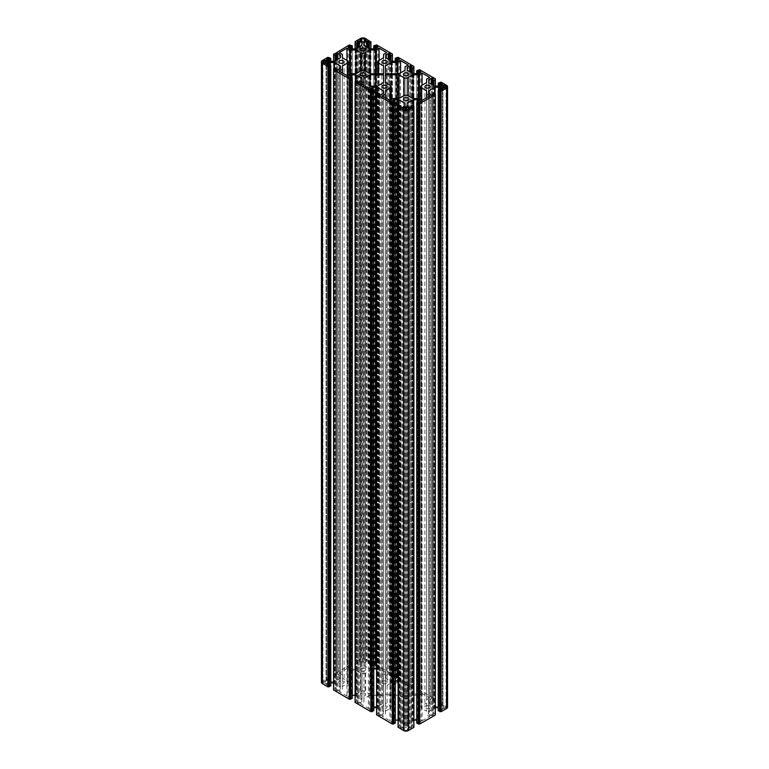 <?xml version="1.0" encoding="UTF-8"?>
<svg xmlns="http://www.w3.org/2000/svg" width="769" height="769" viewBox="0 0 769 769"><rect width="100%" height="100%" fill="white"/><g stroke="black" fill="none" stroke-linecap="round" stroke-linejoin="round"><path stroke-width="0.58" stroke-dasharray="3.85 2.88" d="M339.687 683.362A2.586 1.49 180 0 1 338.927 682.314A2.586 1.49 180 0 1 340.523 680.93A2.586 1.49 180 0 1 343.339 681.257A2.586 1.49 180 0 1 344.099 682.314A2.586 1.49 180 0 1 342.503 683.689A2.586 1.49 180 0 1 339.687 683.362M386.326 681.257A2.586 1.49 0 0 0 383.51 680.93A2.586 1.49 0 0 0 381.914 682.314A2.586 1.49 0 0 0 382.674 683.362A2.586 1.49 0 0 0 385.49 683.689A2.586 1.49 0 0 0 387.086 682.314A2.586 1.49 0 0 0 386.326 681.257M382.674 708.182A2.586 1.49 180 0 1 381.914 707.124A2.586 1.49 180 0 1 383.51 705.75A2.586 1.49 180 0 1 386.326 706.077A2.586 1.49 180 0 1 387.086 707.124A2.586 1.49 180 0 1 385.49 708.509A2.586 1.49 180 0 1 382.674 708.182M429.313 706.077A2.586 1.49 0 0 0 426.497 705.75A2.586 1.49 0 0 0 424.901 707.124A2.586 1.49 0 0 0 425.661 708.182A2.586 1.49 0 0 0 428.477 708.509A2.586 1.49 0 0 0 430.073 707.124A2.586 1.49 0 0 0 429.313 706.077M404.167 720.591A2.586 1.49 180 0 1 403.408 719.534A2.586 1.49 180 0 1 405.003 718.159A2.586 1.49 180 0 1 407.82 718.486A2.586 1.49 180 0 1 408.579 719.534A2.586 1.49 180 0 1 406.984 720.918A2.586 1.49 180 0 1 404.167 720.591M407.82 693.667A2.586 1.49 0 0 0 405.003 693.34A2.586 1.49 0 0 0 403.408 694.724A2.586 1.49 0 0 0 404.167 695.772A2.586 1.49 0 0 0 406.984 696.099A2.586 1.49 0 0 0 408.579 694.724A2.586 1.49 0 0 0 407.82 693.667M361.18 695.772A2.586 1.49 180 0 1 360.421 694.724A2.586 1.49 180 0 1 362.016 693.34A2.586 1.49 180 0 1 364.833 693.667A2.586 1.49 180 0 1 365.592 694.724A2.586 1.49 180 0 1 363.997 696.099A2.586 1.49 180 0 1 361.18 695.772M364.833 668.847A2.586 1.49 0 0 0 362.016 668.521A2.586 1.49 0 0 0 360.421 669.905A2.586 1.49 0 0 0 361.18 670.962A2.586 1.49 0 0 0 363.997 671.279A2.586 1.49 0 0 0 365.592 669.905A2.586 1.49 0 0 0 364.833 668.847M365.429 38.45L365.429 658.889A3.422 1.971 0 0 0 360.594 658.889L355.163 662.022L355.095 662.734L356.931 663.666L358.027 662.984L357.316 661.898L359.277 661.388L362.036 663.166L361.815 665.81L355.922 669.213L351.337 669.347L348.04 667.434L349.145 666.617L351.183 666.983L352.279 666.3L349.357 665.377L333.669 674.432L333.669 675.24L335.121 676.076L336.534 675.393L335.601 674.615L336.707 673.798L340.552 675.576L340.321 678.22L334.428 681.622L329.843 681.757L326.767 680.152L327.652 679.027L329.69 679.392L330.718 678.806L329.267 677.787L327.863 677.787L322.442 680.911A3.422 1.971 180 0 0 321.442 682.314M362.036 42.728L362.036 663.166M362.036 45.063L362.036 665.502M340.552 677.912L340.552 675.576M330.718 65.375L330.718 685.813L329.69 685.227L327.652 685.602L326.546 684.775L329.315 682.997L330.785 682.872M333.602 682.872L340.552 686.707L340.552 68.604L340.552 686.707M333.669 689.572L333.669 69.566L333.602 689.476L335.447 688.543L336.534 689.226L335.822 690.312L337.783 690.831L340.552 689.043M352.212 77.784L352.212 698.223L351.183 697.637L349.145 698.012L348.04 697.185L350.799 695.407L352.279 695.282M355.095 695.282L362.036 699.117L362.036 81.014L362.036 699.117M355.163 701.982L355.163 81.975L355.095 701.886L356.931 700.953L358.027 701.636L357.316 702.722L359.277 703.231L362.036 701.453M373.696 90.194L373.696 710.633L372.677 710.047L370.639 710.421L369.524 709.595L372.292 707.816L373.763 707.691M376.589 707.691L383.529 711.527L383.529 93.424L383.529 711.527M376.656 714.391L376.656 94.385L376.589 714.295L378.425 713.363L379.521 714.045L378.8 715.132L380.77 715.641L383.529 713.863M395.189 102.604L395.189 723.043L394.17 722.456L392.132 722.822L391.017 722.004L393.786 720.226L395.256 720.092M398.082 720.092L405.023 723.937L405.023 105.834L405.023 723.937M398.15 726.801L398.15 106.795L398.082 726.705L399.918 725.773L401.005 726.455L400.293 727.541L402.254 728.051L405.023 726.272M413.837 726.801L413.837 106.795L413.905 726.705L412.069 725.773L410.973 726.455L411.684 727.541L409.723 728.051L406.964 726.272L406.964 723.937L413.905 720.092M406.964 105.834L406.964 726.272M406.964 103.498L406.964 723.937M416.788 102.604L416.788 723.043L417.817 722.456L419.855 722.822L420.96 722.004L418.201 720.226L416.721 720.092M435.331 714.391L435.331 94.385L435.398 714.295L433.553 713.363L432.466 714.045L433.178 715.132L431.217 715.641L428.448 713.863L428.448 711.527L435.398 707.691M428.448 93.424L428.448 713.863M428.448 91.088L428.448 711.527M438.282 90.194L438.282 710.633L439.31 710.047L441.348 710.421L442.454 709.595L439.685 707.816L438.215 707.691M441.137 82.158L441.137 702.597L446.558 705.731A3.422 1.971 180 0 1 447.558 707.124M441.137 702.597L438.215 703.529L439.31 704.212L441.348 703.837L442.454 704.664L439.157 706.567L434.572 706.442L428.448 702.731L428.448 82.293M428.448 79.957L428.448 702.731M419.643 69.748L419.643 690.187L435.331 699.252L435.331 700.059L433.879 700.895L432.466 700.213L433.399 699.434L432.293 698.617L428.448 700.396M419.643 690.187L416.721 691.12L417.817 691.802L419.855 691.427L420.96 692.254L417.663 694.157L413.078 694.032L406.964 690.322L406.964 69.883M406.964 67.547L406.964 690.322M398.15 57.339L398.15 677.787L413.837 686.842L413.837 687.649L412.386 688.486L410.973 687.803L411.915 687.025L410.8 686.208L406.964 687.986M398.15 677.787L395.237 678.71L396.323 679.392L398.361 679.027L399.476 679.844L396.17 681.757L391.584 681.622L385.471 677.912L385.471 57.473M385.471 55.137L385.471 677.912M376.656 44.929L376.656 665.377L392.344 674.432L392.344 675.24L390.892 676.076L389.479 675.393L390.421 674.615L389.306 673.798L385.471 675.576M376.656 665.377L373.744 666.3L374.83 666.983L376.868 666.617L377.983 667.434L374.676 669.347L370.091 669.213L363.977 665.502L363.977 45.063M363.977 42.728L363.977 665.502M365.429 658.889L370.85 662.022L370.918 662.734L369.082 663.666L367.995 662.984L368.707 661.898L366.746 661.388L363.977 663.166M326.037 680.7L323.518 681.536A1.903 1.096 0 0 0 322.961 682.314A1.903 1.096 0 0 0 323.518 683.083L326.037 683.929L328.517 682.314L326.037 680.7L326.037 63.481L326.037 683.929M408.791 729.089L407.339 729.925A1.903 1.096 180 0 1 404.648 729.925L402.975 728.781L405.455 727.166L409.012 728.781L408.791 108.65L408.791 728.474M442.963 708.739L445.482 707.903A1.903 1.096 0 0 0 446.039 707.124A1.903 1.096 0 0 0 445.482 706.355L442.963 705.519L440.483 707.124L442.963 708.739L442.963 88.3L442.963 705.519M383.568 695.263L370.024 695.263L363.939 698.771L363.939 702.203L360.824 704.01L368.418 708.393L371.533 706.586L377.483 706.586L383.568 703.077L383.568 82.639L383.568 703.077M370.024 87.022L370.024 695.263M377.483 86.147L377.483 706.586M371.533 86.147L371.533 706.586M368.418 87.945L368.418 708.393M360.824 83.571L360.824 704.01M363.939 85.369L363.939 702.203M363.939 78.332L363.939 698.771M385.432 694.186L398.976 694.186L405.061 690.668L405.061 687.236L408.176 685.429L400.582 681.055L397.467 682.853L391.517 682.853L385.432 686.361L385.432 694.186L385.432 73.737L385.432 686.361M398.976 73.737L398.976 694.186M391.517 73.737L391.517 682.853M397.467 73.737L397.467 682.853M400.582 72.815L400.582 681.055M408.176 64.99L408.176 685.429M405.061 66.797L405.061 687.236M405.061 70.229L405.061 690.668M362.468 662.272L359.988 660.658L361.661 659.514A1.903 1.096 180 0 1 364.352 659.514L366.025 660.658L362.468 662.272L362.468 41.834M398.976 718.996L398.976 98.557L398.976 695.263L403.84 698.069A3.038 1.759 0 0 0 408.137 698.069L413.011 695.263L413.011 98.557L413.011 718.996L408.137 716.189A3.038 1.759 0 0 0 403.84 716.189L398.976 718.996L393.026 718.996L389.912 720.803L382.318 716.42L382.318 95.971M393.026 98.557L393.026 718.996M389.912 100.355L389.912 720.803M385.432 97.778L385.432 714.612L382.318 716.42M385.432 90.742L385.432 714.612M385.432 703.077L385.432 82.639L385.432 703.077L390.306 705.884A3.038 1.759 180 0 1 391.19 707.124A3.038 1.759 180 0 1 390.306 708.374L385.432 711.181M398.976 695.263L385.432 695.263M413.011 695.263L418.961 695.263L422.075 693.455L422.075 85.215M422.075 100.355L422.075 720.803L418.961 718.996L418.961 98.557L418.961 695.263M429.669 77.4L429.669 697.839L422.075 693.455M426.555 79.197L426.555 699.646L429.669 697.839M426.555 82.639L426.555 699.646M426.555 90.742L426.555 711.181L421.681 708.374A3.038 1.759 180 0 1 420.787 707.124A3.038 1.759 180 0 1 421.681 705.884L426.555 703.077M426.555 97.778L426.555 711.181M429.669 95.971L429.669 716.42L426.555 714.612M422.075 720.803L429.669 716.42M339.331 52.58L339.331 673.029L346.925 668.646L350.039 670.443L355.989 670.443L360.863 673.25A3.038 1.759 0 0 0 365.16 673.25L370.024 670.443L370.024 73.737L370.024 694.186L365.16 691.369A3.038 1.759 0 0 0 360.863 691.369L355.989 694.186L350.039 694.186L346.925 695.983L346.925 75.545M355.989 670.443L355.989 694.186M350.039 670.443L350.039 694.186M339.331 71.161L339.331 691.6L346.925 695.983M342.445 72.959L342.445 689.803L339.331 691.6M342.445 65.923L342.445 689.803M342.445 57.819L342.445 678.258L347.319 681.074A3.038 1.759 180 0 1 348.213 682.314A3.038 1.759 180 0 1 347.319 683.554L342.445 686.361M342.445 54.388L342.445 678.258M339.331 673.029L342.445 674.826M346.925 60.405L346.925 668.646M370.024 670.443L375.974 670.443L379.088 668.646L386.682 673.029L386.682 52.58M375.974 73.737L375.974 670.443M379.088 60.405L379.088 668.646M383.568 54.388L383.568 674.826L386.682 673.029M383.568 57.819L383.568 674.826M383.568 686.361L383.568 73.737L383.568 686.361L378.694 683.554A3.038 1.759 180 0 1 377.81 682.314A3.038 1.759 180 0 1 378.694 681.074L383.568 678.258M418.961 718.996L413.011 718.996M370.024 694.186L383.568 694.186M357.96 47.601L357.96 663.08M356.931 48.187L356.931 663.666M357.96 42.449L357.96 662.888M357.316 661.898L357.316 662.522M358.2 47.467L358.2 661.388M359.277 46.842L359.277 661.388M361.815 665.81L361.815 662.859M355.922 48.774L355.922 669.213M355.384 48.908L355.384 669.347M351.337 48.908L351.337 669.347M350.799 48.774L350.799 669.213M348.261 667.127L348.261 667.752M349.145 47.822L349.145 666.617M350.222 48.437L350.222 666.617M350.866 48.812L350.866 666.983M351.183 48.899L351.183 666.983M352.212 48.908L352.212 666.396M352.212 45.775L352.212 666.214M350.76 44.929L350.76 665.377M350.433 44.929L350.433 665.377M350.222 45.054L350.222 665.502M349.895 45.054L349.895 665.502M349.684 44.929L349.684 665.377M349.357 44.929L349.357 665.377M333.669 53.993L333.669 674.432M333.669 61.309L333.669 675.24M335.121 60.789L335.121 676.076M335.447 60.597L335.447 676.076M336.466 60.011L336.466 675.49M336.466 54.859L336.466 675.297M335.822 674.307L335.822 674.932M336.707 59.867L336.707 673.798M337.783 59.251L337.783 673.798M340.321 678.22L340.321 675.269M334.428 61.184L334.428 681.622M333.89 61.309L333.89 681.757M329.843 61.309L329.843 681.757M329.315 61.184L329.315 681.622M326.767 679.536L326.767 680.152M327.652 60.232L327.652 679.027M328.728 60.847L328.728 679.027M329.372 61.212L329.372 679.392M329.69 61.309L329.69 679.392M330.718 61.309L330.718 678.806M330.718 58.184L330.718 678.623M329.267 57.339L329.267 677.787M328.94 57.339L328.94 677.787M328.728 57.464L328.728 677.902M328.401 57.464L328.401 677.902M328.19 57.339L328.19 677.787M327.863 57.339L327.863 677.787M322.442 60.472L322.442 680.911M329.69 64.788L329.69 685.227M329.372 64.788L329.372 685.227M328.728 65.163L328.728 685.602M327.652 65.163L327.652 685.602M326.767 684.468L326.767 685.092M329.315 64.827L329.315 682.997M329.843 64.875L329.843 682.872M333.89 68.816L333.89 682.872M334.428 68.508L334.428 682.997M340.321 689.36L340.321 686.4M337.783 70.383L337.783 690.831M336.707 70.383L336.707 690.831M335.822 689.697L335.822 690.312M336.466 70.248L336.466 689.322M336.466 68.701L336.466 689.139M335.447 68.105L335.447 688.543M335.121 68.105L335.121 688.543M333.669 68.941L333.669 689.38M351.183 77.198L351.183 697.637M350.866 77.198L350.866 697.637M350.222 77.573L350.222 698.012M349.145 77.573L349.145 698.012M348.261 696.877L348.261 697.493M350.799 77.227L350.799 695.407M351.337 77.285L351.337 695.282M355.384 81.226L355.384 695.282M355.922 80.918L355.922 695.407M361.815 701.77L361.815 698.81M359.277 82.792L359.277 703.231M358.2 82.792L358.2 703.231M357.316 702.107L357.316 702.722M357.96 82.658L357.96 701.732M357.96 81.101L357.96 701.549M356.931 80.514L356.931 700.953M356.614 80.514L356.614 700.953M355.163 81.351L355.163 701.789M372.677 89.608L372.677 710.047M372.359 89.608L372.359 710.047M371.715 89.973L371.715 710.421M370.639 89.973L370.639 710.421M369.754 709.287L369.754 709.902M372.292 89.637L372.292 707.816M372.83 89.694L372.83 707.691M376.877 93.635L376.877 707.691M377.416 93.318L377.416 707.816M383.308 714.17L383.308 711.219M380.77 95.202L380.77 715.641M379.694 95.202L379.694 715.641M378.8 714.516L378.8 715.132M379.453 95.068L379.453 714.141M379.453 93.51L379.453 713.949M378.425 92.924L378.425 713.363M378.108 92.924L378.108 713.363M376.656 93.76L376.656 714.199M394.17 102.017L394.17 722.456M393.853 102.017L393.853 722.456M393.209 102.383L393.209 722.822M392.132 102.383L392.132 722.822M391.248 721.697L391.248 722.312M393.786 102.046L393.786 720.226M394.324 102.104L394.324 720.092M398.371 106.045L398.371 720.092M398.909 105.728L398.909 720.226M404.802 726.58L404.802 723.629M402.254 107.612L402.254 728.051M401.187 107.612L401.187 728.051M400.293 726.916L400.293 727.541M400.937 107.477L400.937 726.551M400.937 105.92L400.937 726.359M399.918 105.334L399.918 725.773M399.601 105.334L399.601 725.773M398.15 106.17L398.15 726.609M413.837 106.17L413.837 726.609M412.386 105.334L412.386 725.773M412.069 105.334L412.069 725.773M411.04 105.92L411.04 726.359M411.04 107.477L411.04 726.551M411.684 727.541L411.684 726.916M410.8 107.612L410.8 728.051M409.723 107.612L409.723 728.051M407.186 723.629L407.186 726.58M413.078 105.728L413.078 720.226M413.616 106.045L413.616 720.092M417.663 102.104L417.663 720.092M418.201 102.046L418.201 720.226M420.739 722.312L420.739 721.697M419.855 102.383L419.855 722.822M418.778 102.383L418.778 722.822M418.134 102.017L418.134 722.456M417.817 102.017L417.817 722.456M435.331 93.76L435.331 714.199M433.879 92.924L433.879 713.363M433.553 92.924L433.553 713.363M432.534 93.51L432.534 713.949M432.534 95.068L432.534 714.141M433.178 715.132L433.178 714.516M432.293 95.202L432.293 715.641M431.217 95.202L431.217 715.641M428.679 711.219L428.679 714.17M434.572 93.318L434.572 707.816M435.11 93.635L435.11 707.691M439.157 89.694L439.157 707.691M439.685 89.637L439.685 707.816M442.233 709.902L442.233 709.287M441.348 89.973L441.348 710.421M440.272 89.973L440.272 710.421M439.628 89.608L439.628 710.047M439.31 89.608L439.31 710.047M446.558 85.292L446.558 705.731M440.81 82.158L440.81 702.597M440.599 82.283L440.599 702.722M440.272 82.283L440.272 702.722M440.06 82.158L440.06 702.597M439.733 82.158L439.733 702.597M438.282 82.994L438.282 703.433M438.282 86.128L438.282 703.625M439.31 86.118L439.31 704.212M439.628 86.032L439.628 704.212M440.272 85.667L440.272 703.837M441.348 85.042L441.348 703.837M442.233 704.971L442.233 704.356M439.685 86.003L439.685 706.442M439.157 86.128L439.157 706.567M435.11 86.128L435.11 706.567M434.572 86.003L434.572 706.442M428.679 700.078L428.679 703.039M431.217 84.071L431.217 698.617M432.293 84.686L432.293 698.617M433.178 699.742L433.178 699.127M432.534 79.678L432.534 700.117M432.534 84.83L432.534 700.299M433.553 85.417L433.553 700.895M433.879 85.599L433.879 700.895M435.331 86.128L435.331 700.059M435.331 78.813L435.331 699.252M419.316 69.748L419.316 690.187M419.105 69.873L419.105 690.312M418.778 69.873L418.778 690.312M418.567 69.748L418.567 690.187M418.24 69.748L418.24 690.187M416.788 70.585L416.788 691.033M416.788 73.718L416.788 691.216M417.817 73.709L417.817 691.802M418.134 73.622L418.134 691.802M418.778 73.257L418.778 691.427M419.855 72.632L419.855 691.427M420.739 692.561L420.739 691.946M418.201 73.593L418.201 694.032M417.663 73.718L417.663 694.157M413.616 73.718L413.616 694.157M413.078 73.593L413.078 694.032M407.186 687.678L407.186 690.629M409.723 71.661L409.723 686.208M410.8 72.276L410.8 686.208M411.684 687.332L411.684 686.717M411.04 67.268L411.04 687.707M411.04 72.421L411.04 687.899M412.069 73.007L412.069 688.486M412.386 73.19L412.386 688.486M413.837 73.718L413.837 687.649M413.837 66.403L413.837 686.842M397.823 57.339L397.823 677.787M397.611 57.464L397.611 677.902M397.285 57.464L397.285 677.902M397.073 57.339L397.073 677.787M396.746 57.339L396.746 677.787M395.304 58.184L395.304 678.623M395.304 61.309L395.304 678.806M396.323 61.309L396.323 679.392M396.641 61.212L396.641 679.392M397.285 60.847L397.285 679.027M398.361 60.232L398.361 679.027M399.246 680.152L399.246 679.536M396.708 61.184L396.708 681.622M396.17 61.309L396.17 681.757M392.123 61.309L392.123 681.757M391.584 61.184L391.584 681.622M385.692 675.269L385.692 678.22M388.23 59.251L388.23 673.798M389.306 59.867L389.306 673.798M390.2 674.932L390.2 674.307M389.547 54.859L389.547 675.297M389.547 60.011L389.547 675.49M390.575 60.597L390.575 676.076M390.892 60.789L390.892 676.076M392.344 61.309L392.344 675.24M392.344 53.993L392.344 674.432M376.329 44.929L376.329 665.377M376.118 45.054L376.118 665.502M375.791 45.054L375.791 665.502M375.58 44.929L375.58 665.377M375.262 44.929L375.262 665.377M373.811 45.775L373.811 666.214M373.811 48.908L373.811 666.396M374.83 48.899L374.83 666.983M375.147 48.812L375.147 666.983M375.791 48.437L375.791 666.617M376.868 47.822L376.868 666.617M377.752 667.752L377.752 667.127M375.214 48.774L375.214 669.213M374.676 48.908L374.676 669.347M370.629 48.908L370.629 669.347M370.091 48.774L370.091 669.213M364.198 662.859L364.198 665.81M366.746 46.842L366.746 661.388M367.813 47.467L367.813 661.388M368.707 662.522L368.707 661.898M368.063 42.449L368.063 662.888M368.063 47.601L368.063 663.08M369.082 48.187L369.082 663.666M369.399 48.38L369.399 663.666M370.85 48.908L370.85 662.83M370.85 41.584L370.85 662.022M360.594 38.45L360.594 658.889M355.163 41.584L355.163 662.022M355.163 48.908L355.163 662.83M356.614 48.38L356.614 663.666M324.97 683.929L324.97 680.7M328.296 682.622L328.296 681.997M323.518 681.536L323.518 683.083M407.339 109.486L407.339 729.925M404.648 109.486L404.648 729.925M403.196 728.474L403.196 729.089M405.455 109.765L405.455 727.166M406.532 109.765L406.532 727.166M444.03 705.519L444.03 708.739M440.704 706.817L440.704 707.442M445.482 707.903L445.482 706.355M360.209 660.35L360.209 660.965M361.661 41.363L361.661 659.514M364.352 41.363L364.352 659.514M365.804 660.965L365.804 660.35M363.545 41.834L363.545 662.272M408.137 698.069L408.137 716.189M403.84 698.069L403.84 716.189M390.306 100.133L390.306 708.374M390.306 85.446L390.306 705.884M421.681 85.446L421.681 705.884M421.681 100.133L421.681 708.374M365.16 673.25L365.16 691.369M360.863 673.25L360.863 691.369M347.319 75.314L347.319 683.554M347.319 60.626L347.319 681.074M378.694 60.626L378.694 681.074M378.694 73.737L378.694 683.554M338.927 61.876L338.927 682.314M381.914 61.876L381.914 682.314M381.914 86.686L381.914 707.124M424.901 86.686L424.901 707.124M403.408 99.095L403.408 719.534M403.408 74.276L403.408 694.724M360.421 74.276L360.421 694.724M360.421 49.466L360.421 669.905M358.027 47.563L358.027 662.984M357.085 41.766L357.085 662.205M348.04 46.996L348.04 667.434M352.279 48.908L352.279 666.3M333.602 54.705L333.602 674.528M333.948 54.397L333.948 674.836M333.602 61.309L333.602 675.144M336.534 59.972L336.534 675.393M335.601 54.176L335.601 674.615M326.546 59.405L326.546 679.844M330.785 61.309L330.785 678.71M326.546 64.336L326.546 684.775M335.601 69.566L335.601 690.004M336.534 70.287L336.534 689.226M333.602 69.662L333.602 689.476M333.948 69.345L333.948 689.783M348.04 76.746L348.04 697.185M357.085 81.975L357.085 702.414M358.027 82.696L358.027 701.636M355.095 82.062L355.095 701.886M355.441 81.754L355.441 702.193M369.524 89.156L369.524 709.595M378.579 94.385L378.579 714.824M379.521 95.106L379.521 714.045M376.589 94.472L376.589 714.295M376.935 94.164L376.935 714.603M391.017 101.566L391.017 722.004M400.072 106.795L400.072 727.234M401.005 107.516L401.005 726.455M398.082 106.881L398.082 726.705M398.429 106.574L398.429 727.013M413.559 106.574L413.559 727.013M413.905 106.881L413.905 726.705M410.973 107.516L410.973 726.455M411.915 106.795L411.915 727.234M420.96 101.566L420.96 722.004M435.052 94.164L435.052 714.603M435.398 94.472L435.398 714.295M432.466 95.106L432.466 714.045M433.399 94.385L433.399 714.824M442.454 89.156L442.454 709.595M438.215 86.128L438.215 703.529M442.454 84.225L442.454 704.664M433.399 78.996L433.399 699.434M432.466 84.792L432.466 700.213M435.398 86.128L435.398 699.963M435.052 79.217L435.052 699.655M435.398 79.524L435.398 699.338M416.721 73.718L416.721 691.12M420.96 71.815L420.96 692.254M411.915 66.586L411.915 687.025M410.973 72.382L410.973 687.803M413.905 73.718L413.905 687.553M413.559 66.807L413.559 687.246M413.905 67.114L413.905 686.938M395.237 61.309L395.237 678.71M399.476 59.405L399.476 679.844M390.421 54.176L390.421 674.615M389.479 59.972L389.479 675.393M392.411 61.309L392.411 675.144M392.065 54.397L392.065 674.836M392.411 54.705L392.411 674.528M373.744 48.908L373.744 666.3M377.983 46.996L377.983 667.434M368.928 41.766L368.928 662.205M367.995 47.563L367.995 662.984M370.918 48.908L370.918 662.734M370.571 41.987L370.571 662.426M370.918 42.295L370.918 662.119M355.095 42.295L355.095 662.119M355.441 41.987L355.441 662.426M355.095 48.908L355.095 662.734M328.517 61.876L328.517 682.314M322.961 61.876L322.961 682.314M402.975 108.342L402.975 728.781M440.483 86.686L440.483 707.124M446.039 86.686L446.039 707.124M359.988 40.219L359.988 660.658M366.025 40.219L366.025 660.658M391.19 99.614L391.19 707.124M420.787 99.614L420.787 707.124M348.213 74.795L348.213 682.314M377.81 73.737L377.81 682.314M365.592 49.466L365.592 669.905M365.592 74.276L365.592 694.724M408.579 74.276L408.579 694.724M409.012 108.342L409.012 728.781M408.579 99.095L408.579 719.534M430.073 86.686L430.073 707.124M387.086 86.686L387.086 707.124M387.086 61.876L387.086 682.314M344.099 61.876L344.099 682.314"/><path stroke-width="1.15" d="M339.687 62.923A2.586 1.49 180 0 1 338.927 61.876A2.586 1.49 180 0 1 340.523 60.491A2.586 1.49 180 0 1 343.339 60.818A2.586 1.49 180 0 1 344.099 61.876A2.586 1.49 180 0 1 342.503 63.25A2.586 1.49 180 0 1 339.687 62.923M386.326 60.818A2.586 1.49 0 0 0 383.51 60.491A2.586 1.49 0 0 0 381.914 61.876A2.586 1.49 0 0 0 382.674 62.923A2.586 1.49 0 0 0 385.49 63.25A2.586 1.49 0 0 0 387.086 61.876A2.586 1.49 0 0 0 386.326 60.818M382.674 87.743A2.586 1.49 180 0 1 381.914 86.686A2.586 1.49 180 0 1 383.51 85.311A2.586 1.49 180 0 1 386.326 85.638A2.586 1.49 180 0 1 387.086 86.686A2.586 1.49 180 0 1 385.49 88.07A2.586 1.49 180 0 1 382.674 87.743M429.313 85.638A2.586 1.49 0 0 0 426.497 85.311A2.586 1.49 0 0 0 424.901 86.686A2.586 1.49 0 0 0 425.661 87.743A2.586 1.49 0 0 0 428.477 88.07A2.586 1.49 0 0 0 430.073 86.686A2.586 1.49 0 0 0 429.313 85.638M404.167 100.153A2.586 1.49 180 0 1 403.408 99.095A2.586 1.49 180 0 1 405.003 97.721A2.586 1.49 180 0 1 407.82 98.038A2.586 1.49 180 0 1 408.579 99.095A2.586 1.49 180 0 1 406.984 100.479A2.586 1.49 180 0 1 404.167 100.153M407.82 73.228A2.586 1.49 0 0 0 405.003 72.901A2.586 1.49 0 0 0 403.408 74.276A2.586 1.49 0 0 0 404.167 75.333A2.586 1.49 0 0 0 406.984 75.66A2.586 1.49 0 0 0 408.579 74.276A2.586 1.49 0 0 0 407.82 73.228M361.18 75.333A2.586 1.49 180 0 1 360.421 74.276A2.586 1.49 180 0 1 362.016 72.901A2.586 1.49 180 0 1 364.833 73.228A2.586 1.49 180 0 1 365.592 74.276A2.586 1.49 180 0 1 363.997 75.66A2.586 1.49 180 0 1 361.18 75.333M364.833 48.409A2.586 1.49 0 0 0 362.016 48.082A2.586 1.49 0 0 0 360.421 49.466A2.586 1.49 0 0 0 361.18 50.514A2.586 1.49 0 0 0 363.997 50.841A2.586 1.49 0 0 0 365.592 49.466A2.586 1.49 0 0 0 364.833 48.409M370.639 41.891L365.429 38.45A3.422 1.971 0 0 0 360.594 38.45L355.163 41.584L355.095 42.295L356.931 43.227L358.027 42.545L357.316 41.459L359.277 40.949L362.036 42.728L361.815 45.371L355.384 48.908L351.337 48.908L348.261 47.303L348.261 46.688L348.261 47.303M333.881 54.301L349.357 44.929L352.212 45.775L351.183 46.544L348.261 46.688M333.881 54.484L335.447 55.637L336.534 54.955L335.822 53.868L337.783 53.359L340.552 55.137L340.321 57.781L333.89 61.309L329.843 61.309L326.767 59.713L326.767 59.098L326.767 59.713M340.552 55.137L340.552 57.473M326.767 64.644L326.767 64.029L327.652 65.163L329.69 64.788L330.785 65.471L327.863 66.403L322.442 63.269A3.422 1.971 180 0 1 321.442 61.876A3.422 1.971 180 0 1 322.442 60.472L327.863 57.339L330.785 58.271L326.767 59.098M327.863 66.403L327.863 686.842L322.442 683.708A3.422 1.971 180 0 1 321.442 682.314L321.442 61.876M327.863 686.842L330.718 685.813M326.767 64.029L329.843 62.433L334.428 62.558L334.428 68.508M330.785 682.872L333.602 682.872M340.552 66.269L340.552 68.604L340.321 65.961L334.428 62.558M348.261 77.054L348.261 76.439L349.145 77.573L351.183 77.198L352.212 77.967L349.357 78.813L333.669 69.748L333.669 68.941L335.121 68.105L336.534 68.787L335.601 69.566L336.707 70.383L340.552 68.604M349.357 78.813L349.357 699.252L333.669 690.004M349.357 699.252L352.212 698.223M348.261 76.439L351.337 74.843L355.922 74.968L355.922 80.918M352.279 695.282L355.095 695.282M362.036 78.678L362.036 81.014L361.815 78.371L355.922 74.968M369.754 89.464L369.754 88.848L370.639 89.973L372.677 89.608L373.696 90.377L370.85 91.213L355.163 82.158L355.163 81.351L356.614 80.514L358.027 81.197L357.085 81.975L358.2 82.792L362.036 81.014M370.85 91.213L370.85 711.661L355.163 702.414M370.85 711.661L373.696 710.633M369.754 88.848L372.83 87.243L377.416 87.378L377.416 93.318M373.763 707.691L376.589 707.691M383.529 91.088L383.529 93.424L383.308 90.78L377.416 87.378M391.248 101.873L391.248 101.248L392.132 102.383L394.17 102.017L395.189 102.786L392.344 103.623L376.656 94.568L376.656 93.76L378.108 92.924L379.521 93.607L378.579 94.385L379.694 95.202L383.529 93.424M392.344 103.623L392.344 724.071L376.656 714.824M392.344 724.071L395.189 723.043M391.248 101.248L394.324 99.653L398.909 99.787L398.909 105.728M395.256 720.092L398.082 720.092M405.023 103.498L405.023 105.834L404.802 103.19L398.909 99.787M403.571 110.111L403.571 730.55A3.422 1.971 0 0 0 408.406 730.55L413.905 727.32L413.905 106.266L413.837 106.978L408.406 110.111A3.422 1.971 0 0 1 403.571 110.111L398.15 106.978L398.082 106.266L399.918 105.334L401.005 106.016L400.293 107.102L402.254 107.612L405.023 105.834M403.571 730.55L398.15 727.234M413.905 106.266L412.069 105.334L410.973 106.016L411.684 107.102L409.723 107.612L406.964 105.834L407.186 103.19L407.186 106.141M435.331 94.568L435.331 715.007L435.398 93.856L435.331 94.568L419.643 103.623L416.721 102.7L417.817 102.017L419.855 102.383L420.96 101.566L417.663 99.653L413.078 99.787L407.186 103.19M416.721 720.092L413.905 720.092M435.331 715.007L419.643 724.071L416.788 723.043M435.398 93.856L433.553 92.924L432.466 93.607L433.178 94.693L431.217 95.202L428.448 93.424L428.679 90.78L434.572 87.378L434.572 93.318M442.233 83.908L442.233 84.532L441.348 83.398L439.31 83.773L438.215 83.09L441.137 82.158L446.558 85.292A3.422 1.971 180 0 1 447.558 86.686A3.422 1.971 180 0 1 446.558 88.089L441.137 91.213L439.733 91.213L438.282 90.194L439.31 89.608L441.348 89.973L442.233 88.848L439.157 87.243L434.572 87.378M438.215 707.691L435.398 707.691M447.558 86.686L447.558 707.124A3.422 1.971 180 0 1 446.558 708.528L441.137 711.661L438.282 710.633M442.233 84.532L439.157 86.128L434.572 86.003L428.679 82.6L428.679 79.64L428.679 82.6M420.739 71.507L420.739 72.123L419.855 70.988L417.817 71.363L416.788 70.585L419.643 69.748L435.331 78.813L435.331 79.62L433.879 80.457L432.466 79.774L433.399 78.996L432.293 78.169L428.679 79.64M420.739 72.123L417.663 73.718L413.078 73.593L407.186 70.19L407.186 67.23L407.186 70.19M399.246 59.098L399.246 59.713L398.361 58.579L396.323 58.953L395.304 58.184L398.15 57.339L413.837 66.403L413.837 67.211L412.386 68.047L410.973 67.364L411.915 66.586L410.8 65.769L407.186 67.23M399.246 59.713L396.17 61.309L391.584 61.184L385.692 57.781L385.692 54.83L385.692 57.781M377.752 46.688L377.752 47.303L376.868 46.178L374.83 46.544L373.811 45.775L376.656 44.929L392.344 53.993L392.344 54.801L390.892 55.637L389.479 54.955L390.421 54.176L389.306 53.359L385.692 54.83M377.752 47.303L374.676 48.908L370.091 48.774L364.198 45.371L364.198 42.42L364.198 45.371M370.639 42.084L369.082 43.227L367.995 42.545L368.707 41.459L366.746 40.949L364.198 42.42M326.037 60.261L323.518 61.097A1.903 1.096 0 0 0 322.961 61.876A1.903 1.096 0 0 0 323.518 62.645L326.037 63.481L328.296 62.183L326.037 60.261L326.037 63.481M403.196 108.035L406.532 106.728L409.012 108.342L407.339 109.486A1.903 1.096 180 0 1 404.648 109.486L403.196 108.035L403.196 108.65M445.482 85.917L442.963 85.071L440.483 86.686L442.963 88.3L445.482 87.464A1.903 1.096 0 0 0 446.039 86.686A1.903 1.096 0 0 0 445.482 85.917L445.482 87.464M370.024 87.022L370.024 74.814L383.568 74.814L383.568 82.639L377.483 86.147L371.533 86.147L368.418 87.945L360.824 83.571L363.939 81.764L363.939 85.369M383.568 74.814L383.568 82.639M370.024 74.814L363.939 78.332L363.939 81.764M385.432 73.737L385.432 65.923L385.432 73.737L398.976 73.737L405.061 70.229L405.061 66.797L408.176 64.99L400.582 60.607L400.582 72.815M385.432 65.923L391.517 62.414L391.517 73.737M391.517 62.414L397.467 62.414L397.467 73.737M397.467 62.414L400.582 60.607M365.804 40.526L365.804 39.911L363.545 41.834L362.468 41.834L359.988 40.219L361.661 39.075A1.903 1.096 180 0 1 364.352 39.075L364.352 41.363M365.804 39.911L364.352 39.075M398.976 98.557L398.976 74.814L403.84 77.631A3.038 1.759 0 0 0 408.137 77.631L413.011 74.814L413.011 98.557L408.137 95.75A3.038 1.759 0 0 0 403.84 95.75L398.976 98.557L393.026 98.557L389.912 100.355L382.318 95.971L385.432 94.174L385.432 97.778M385.432 82.639L385.432 74.814L385.432 82.639L390.306 85.446A3.038 1.759 180 0 1 391.19 86.686A3.038 1.759 180 0 1 390.306 87.926L385.432 90.742L385.432 94.174M398.976 74.814L385.432 74.814M413.011 74.814L418.961 74.814L418.961 98.557L413.011 98.557M418.961 74.814L422.075 73.017L422.075 85.215M418.961 98.557L422.075 100.355L429.669 95.971L426.555 94.174L426.555 90.742L421.681 87.926A3.038 1.759 180 0 1 420.787 86.686A3.038 1.759 180 0 1 421.681 85.446L426.555 82.639L426.555 79.197L429.669 77.4L422.075 73.017M426.555 94.174L426.555 97.778M342.445 69.354L342.445 65.923L347.319 63.116A3.038 1.759 180 0 0 348.213 61.876A3.038 1.759 180 0 0 347.319 60.626L342.445 57.819L342.445 54.388L339.331 52.58L346.925 48.197L350.039 50.004L355.989 50.004L360.863 52.811A3.038 1.759 0 0 0 365.16 52.811L370.024 50.004L370.024 73.737L365.16 70.931A3.038 1.759 0 0 0 360.863 70.931L355.989 73.737L350.039 73.737L346.925 75.545L339.331 71.161L342.445 69.354L342.445 72.959M346.925 48.197L346.925 60.405M350.039 50.004L350.039 73.737M355.989 50.004L355.989 73.737M370.024 50.004L375.974 50.004L375.974 73.737M375.974 50.004L379.088 48.197L379.088 60.405M379.088 48.197L386.682 52.58L383.568 54.388L383.568 57.819L378.694 60.626A3.038 1.759 180 0 0 377.81 61.876L377.81 73.737M383.568 65.923L383.568 73.737L383.568 65.923L378.694 63.116A3.038 1.759 180 0 1 377.81 61.876M370.024 73.737L383.568 73.737M357.96 42.641L357.96 47.601M356.931 43.227L356.931 48.187M357.316 41.459L357.316 42.084M358.2 40.949L358.2 47.467M359.277 40.949L359.277 46.842M361.815 42.42L361.815 45.371M349.145 46.178L349.145 47.822M350.222 46.178L350.222 48.437M350.866 46.544L350.866 48.812M351.183 46.544L351.183 48.899M352.212 45.957L352.212 48.908M333.669 54.801L333.669 61.309M335.121 55.637L335.121 60.789M335.447 55.637L335.447 60.597M336.466 55.051L336.466 60.011M335.822 53.868L335.822 54.484M336.707 53.359L336.707 59.867M337.783 53.359L337.783 59.251M340.321 54.83L340.321 57.781M327.652 58.579L327.652 60.232M328.728 58.579L328.728 60.847M329.372 58.953L329.372 61.212M329.69 58.953L329.69 61.309M330.718 58.367L330.718 61.309M322.442 63.269L322.442 683.708M328.19 66.403L328.19 686.842M328.401 66.278L328.401 686.717M328.728 66.278L328.728 686.717M328.94 66.403L328.94 686.842M329.267 66.403L329.267 686.842M330.718 65.567L330.718 686.006M329.315 62.558L329.315 64.827M329.843 62.433L329.843 64.875M333.89 62.433L333.89 68.816M340.321 65.961L340.321 68.922M335.822 69.258L335.822 69.873M336.466 68.883L336.466 70.248M333.669 69.748L333.669 690.187M349.684 78.813L349.684 699.252M349.895 78.688L349.895 699.127M350.222 78.688L350.222 699.127M350.433 78.813L350.433 699.252M350.76 78.813L350.76 699.252M352.212 77.967L352.212 698.415M350.799 74.968L350.799 77.227M351.337 74.843L351.337 77.285M355.384 74.843L355.384 81.226M361.815 78.371L361.815 81.322M357.316 81.668L357.316 82.283M357.96 81.293L357.96 82.658M355.163 82.158L355.163 702.597M371.177 91.213L371.177 711.661M371.389 91.098L371.389 711.536M371.715 91.098L371.715 711.536M371.927 91.213L371.927 711.661M372.254 91.213L372.254 711.661M373.696 90.377L373.696 710.816M372.292 87.378L372.292 89.637M372.83 87.243L372.83 89.694M376.877 87.243L376.877 93.635M383.308 90.78L383.308 93.731M378.8 94.068L378.8 94.693M379.453 93.703L379.453 95.068M376.656 94.568L376.656 715.007M392.671 103.623L392.671 724.071M392.882 103.498L392.882 723.946M393.209 103.498L393.209 723.946M393.42 103.623L393.42 724.071M393.738 103.623L393.738 724.071M395.189 102.786L395.189 723.225M393.786 99.787L393.786 102.046M394.324 99.653L394.324 102.104M398.371 99.653L398.371 106.045M404.802 103.19L404.802 106.141M400.293 106.478L400.293 107.102M400.937 106.112L400.937 107.477M398.15 106.978L398.15 727.416M408.406 110.111L408.406 730.55M413.837 106.978L413.837 727.416M411.04 106.112L411.04 107.477M411.684 106.478L411.684 107.102M413.078 99.787L413.078 105.728M413.616 99.653L413.616 106.045M417.663 99.653L417.663 102.104M418.201 99.787L418.201 102.046M420.739 101.248L420.739 101.873M416.788 102.786L416.788 723.225M418.24 103.623L418.24 724.071M418.567 103.623L418.567 724.071M418.778 103.498L418.778 723.946M419.105 103.498L419.105 723.946M419.316 103.623L419.316 724.071M419.643 103.623L419.643 724.071M432.534 93.703L432.534 95.068M433.178 94.068L433.178 94.693M428.679 90.78L428.679 93.731M435.11 87.243L435.11 93.635M439.157 87.243L439.157 89.694M439.685 87.378L439.685 89.637M442.233 88.848L442.233 89.464M438.282 90.377L438.282 710.816M439.733 91.213L439.733 711.661M440.06 91.213L440.06 711.661M440.272 91.098L440.272 711.536M440.599 91.098L440.599 711.536M440.81 91.213L440.81 711.661M441.137 91.213L441.137 711.661M446.558 88.089L446.558 708.528M438.282 83.187L438.282 86.128M439.31 83.773L439.31 86.118M439.628 83.773L439.628 86.032M440.272 83.398L440.272 85.667M441.348 83.398L441.348 85.042M431.217 78.169L431.217 84.071M432.293 78.169L432.293 84.686M433.178 78.688L433.178 79.303M432.534 79.861L432.534 84.83M433.553 80.457L433.553 85.417M433.879 80.457L433.879 85.599M435.331 79.62L435.331 86.128M416.788 70.777L416.788 73.718M417.817 71.363L417.817 73.709M418.134 71.363L418.134 73.622M418.778 70.988L418.778 73.257M419.855 70.988L419.855 72.632M409.723 65.769L409.723 71.661M410.8 65.769L410.8 72.276M411.684 66.278L411.684 66.893M411.04 67.451L411.04 72.421M412.069 68.047L412.069 73.007M412.386 68.047L412.386 73.19M413.837 67.211L413.837 73.718M395.304 58.367L395.304 61.309M396.323 58.953L396.323 61.309M396.641 58.953L396.641 61.212M397.285 58.579L397.285 60.847M398.361 58.579L398.361 60.232M388.23 53.359L388.23 59.251M389.306 53.359L389.306 59.867M390.2 53.868L390.2 54.484M389.547 55.051L389.547 60.011M390.575 55.637L390.575 60.597M390.892 55.637L390.892 60.789M392.344 54.801L392.344 61.309M373.811 45.957L373.811 48.908M374.83 46.544L374.83 48.899M375.147 46.544L375.147 48.812M375.791 46.178L375.791 48.437M376.868 46.178L376.868 47.822M366.746 40.949L366.746 46.842M367.813 40.949L367.813 47.467M368.707 41.459L368.707 42.084M368.063 42.641L368.063 47.601M369.082 43.227L369.082 48.187M369.399 43.227L369.399 48.38M370.85 42.391L370.85 48.908M355.163 42.391L355.163 48.908M356.614 43.227L356.614 48.38M324.97 60.261L324.97 63.481M328.296 61.558L328.296 62.183M323.518 61.097L323.518 62.645M405.455 106.728L405.455 109.765M406.532 106.728L406.532 109.765M408.791 108.035L408.791 108.65M440.704 86.378L440.704 87.003M442.963 85.071L442.963 88.3M444.03 85.071L444.03 88.3M360.209 39.911L360.209 40.526M361.661 39.075L361.661 41.363M390.306 87.926L390.306 100.133M403.84 77.631L403.84 95.75M408.137 77.631L408.137 95.75M421.681 87.926L421.681 100.133M347.319 63.116L347.319 75.314M360.863 52.811L360.863 70.931M365.16 52.811L365.16 70.931M378.694 63.116L378.694 73.737M358.027 42.545L358.027 47.563M352.279 45.861L352.279 48.908M333.602 54.09L333.602 61.309M336.534 54.955L336.534 59.972M330.785 58.271L330.785 61.309M330.785 65.471L330.785 685.91M336.534 68.787L336.534 70.287M333.602 69.037L333.602 690.101M352.279 77.88L352.279 698.319M358.027 81.197L358.027 82.696M355.095 81.447L355.095 702.51M373.763 90.29L373.763 710.729M379.521 93.607L379.521 95.106M376.589 93.856L376.589 714.91M395.256 102.7L395.256 723.139M401.005 106.016L401.005 107.516M398.082 106.266L398.082 727.32M410.973 106.016L410.973 107.516M416.721 102.7L416.721 723.139M432.466 93.607L432.466 95.106M438.215 90.29L438.215 710.729M438.215 83.09L438.215 86.128M432.466 79.774L432.466 84.792M435.398 78.899L435.398 86.128M416.721 70.681L416.721 73.718M410.973 67.364L410.973 72.382M413.905 66.49L413.905 73.718M395.237 58.271L395.237 61.309M389.479 54.955L389.479 59.972M392.411 54.09L392.411 61.309M373.744 45.861L373.744 48.908M367.995 42.545L367.995 47.563M370.918 41.68L370.918 48.908M355.095 41.68L355.095 48.908M391.19 86.686L391.19 99.614M420.787 86.686L420.787 99.614M348.213 61.876L348.213 74.795"/></g></svg>
